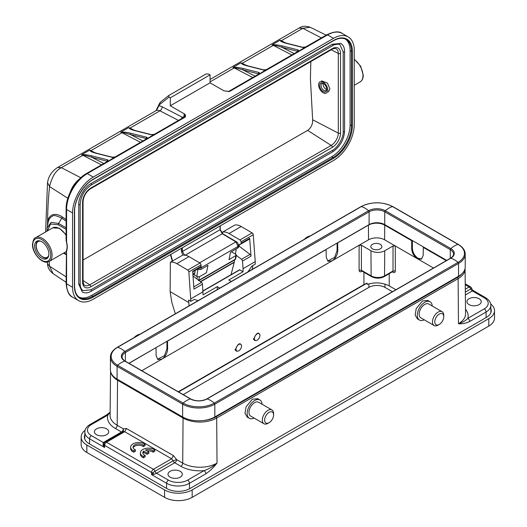 <?xml version="1.0" encoding="UTF-8"?>
<svg xmlns="http://www.w3.org/2000/svg" width="527" height="527" viewBox="0 0 527 527"><rect width="100%" height="100%" fill="white"/><g stroke="black" fill="none" stroke-linecap="round" stroke-linejoin="round"><path stroke-width="0.79" d="M235.042 349.223C235.273 350.422 235.977 351.081 237.163 351.206A3.999 2.286 -59.6 0 1 236.702 351.041A3.999 2.286 -59.6 0 1 235.898 349.223A3.999 2.286 -59.6 0 1 236.228 347.537C238.547 343.255 240.325 342.609 241.55 345.6M236.03 349.23A3.9 2.233 -59.6 0 1 238.803 344.467A3.9 2.233 -59.6 0 1 241.55 346.015A3.9 2.233 -59.6 0 1 241.55 346.041A3.9 2.233 -59.6 0 1 238.718 350.83A3.9 2.233 -59.6 0 1 236.03 349.23M326.74 89.089A4.064 2.345 60 0 1 325.917 90.585A4.064 2.345 60 0 1 322.781 89.498A4.064 2.345 60 0 1 321.009 85.407A4.064 2.345 60 0 1 321.852 83.543A4.064 2.345 60 0 1 323.558 83.576M323.17 83.437A4.064 2.345 60 0 0 323.077 84.208A4.064 2.345 -120 0 0 326.668 89.498M326.76 89.518A5.039 2.912 60 0 1 323.189 91.579A5.039 2.912 60 0 1 319.625 85.407A5.039 2.912 60 0 1 323.196 83.345A5.039 2.912 60 0 1 326.76 89.518L326.76 89.518M318.591 84.807A6.502 3.755 -120 0 0 321.43 91.349A6.502 3.755 -120 0 0 326.444 93.095A6.502 3.755 -120 0 0 327.794 90.117A6.502 3.755 60 0 0 324.955 83.569A6.502 3.755 60 0 0 319.942 81.83A6.502 3.755 60 0 0 318.591 84.807M236.215 249.04L235.457 254.126M234.587 259.969L234.271 262.064A4.875 2.819 60 0 1 234.205 262.393L200.655 281.767M201.13 266.702L200.82 269.475L199.015 269.462L197.941 268.842L196.828 276.425M195.188 270.43L194.496 275.081M231.043 274.686L234.205 262.393M161.229 101.507L159.753 103.114M228.138 91.566L229.607 91.441A1.627 0.942 -120 0 0 228.797 91.362L224.054 90.894L210.062 82.818L210.062 74.847L208.804 74.123L206.156 73.918L168.673 95.558L160.847 101.816M234.983 259.719L235.483 259.159L234.416 259.87L234.989 259.732M196.881 278.928L197.375 276.741L199.43 276.761L206.459 272.696L207.974 265.344L200.82 269.475M238.006 247.782L230.51 252.334L228.995 259.686L236.412 255.154M115.07 156.954L107.89 161.407L91.533 157.165A0.975 0.698 -75.9 0 1 92.034 155.893C88.272 154.997 85.394 154.595 83.411 154.688L81.632 154.8L83.411 154.688M107.501 161.367A1.627 0.935 180 0 0 107.363 161.13L108.055 160.01L107.554 159.8L92.034 155.893M72.561 287.255L66.58 283.803A29.268 16.897 -60 0 0 72.647 297.202L78.622 300.653A29.268 16.897 120 0 1 72.561 287.255L72.561 212.915L66.58 209.463A1.627 0.935 -0 0 1 66.106 208.797L66.106 240.24L66.58 242.196L66.58 209.463A29.268 16.897 -60 0 1 87.278 173.62A1.627 0.942 -120 0 0 86.461 173.535L107.389 161.46A1.627 0.942 60 0 1 107.89 161.407L108.055 160.01M95.255 152.876L90.94 150.643A1.627 0.988 117.3 0 1 90.519 150.794L91.803 151.592M90.11 150.821C90.624 151.545 92.726 152.395 96.401 153.37A0.975 0.698 -75.9 0 1 96.836 153.304L112.35 157.204A0.975 0.698 104.1 0 0 111.922 157.277L113.246 157.738L112.633 157.369L115.94 156.763A1.627 0.942 -120 0 0 115.439 156.809A1.627 0.942 -120 0 0 115.387 156.842M115.321 156.862L146.48 138.891A1.627 0.942 60 0 1 146.98 138.838L146.144 138.502L146.144 138.838A4.875 2.819 -120 0 1 146.137 139.088M154.154 134.385L146.98 138.838L147.145 137.442L146.644 137.231L146.144 138.502L130.624 134.602A0.975 0.698 -75.9 0 1 131.124 133.324C127.356 132.429 124.477 132.027 122.501 132.125L120.723 132.237L122.501 132.125M147.145 137.442L146.453 138.561A1.627 0.935 180 0 1 146.592 138.799M134.345 130.307L130.031 128.074A1.627 0.988 117.3 0 1 129.602 128.226L130.894 129.023M129.201 128.252C129.708 128.977 131.809 129.826 135.492 130.801A0.975 0.698 -75.9 0 1 135.926 130.736L151.44 134.635L154.095 134.385M154.477 134.28A1.627 0.942 -120 0 1 154.523 134.24A1.627 0.942 -120 0 1 155.024 134.194L151.433 134.648M142.909 140.953A4.875 2.819 -120 0 1 142.87 140.933L130.624 134.602L122.402 132.382A1.627 0.988 117.3 0 1 121.981 132.725L140.544 142.316M103.786 163.535A1.627 0.988 -62.7 0 0 103.786 163.502L91.533 157.165L83.312 154.951A1.627 0.988 117.3 0 1 82.891 155.287L101.454 164.885M210.062 74.847L170.287 97.818L169.029 97.087L168.673 95.558M210.062 82.818L170.287 105.782L170.287 97.818M154.411 134.293L184.417 116.987A1.627 0.942 60 0 1 185.227 117.066C185.767 115.532 185.451 114.464 184.279 113.858L170.287 105.782M228.797 91.362L258.685 74.103A1.627 0.942 60 0 1 259.185 74.057L242.828 69.814A0.975 0.698 -75.9 0 1 243.336 68.543C239.568 67.64 236.695 67.239 234.706 67.337L232.934 67.449L234.706 67.337M258.803 74.017A1.627 0.935 180 0 0 258.665 73.78L259.356 72.66L258.856 72.449L243.336 68.543M266.366 69.597L259.185 74.057L259.356 72.66M246.55 65.519L242.242 63.293A1.627 0.988 117.3 0 1 241.814 63.438L243.105 64.241M241.406 63.471C241.926 64.195 244.021 65.045 247.703 66.02A0.975 0.698 -75.9 0 1 248.131 65.947L263.645 69.854A0.975 0.698 104.1 0 0 263.223 69.926L264.541 70.387L263.928 70.019L267.235 69.412A1.627 0.942 -120 0 0 266.734 69.459A1.627 0.942 -120 0 0 266.682 69.492M266.616 69.511L297.775 51.541A1.627 0.942 60 0 1 298.275 51.488L281.919 47.246A0.975 0.698 -75.9 0 1 282.426 45.974C278.651 45.072 275.779 44.67 273.796 44.769L272.024 44.881L273.796 44.769M297.432 51.738A4.875 2.819 -120 0 0 297.439 51.488L297.939 49.881L298.447 50.091L297.755 51.211A1.627 0.935 180 0 1 297.887 51.448M305.456 47.035L298.275 51.488L298.447 50.091M182.329 247.776L182.382 251.465L184.74 255.411M238.869 244.917A4.875 2.819 60 0 1 238.922 245.641A4.875 2.819 60 0 1 238.013 247.809L238.408 245.984L238.066 246.419L235.892 241.873L222.282 233.738L220.042 229.719L220.095 225.971M237.664 248.204L238.066 246.419L201.143 267.736L199.456 267.545L199.015 269.462M199.575 262.835L235.892 241.873L236.669 242.321M222.282 233.744L222.822 234.054M182.895 255.154L181.413 251.465L182.382 251.465L220.042 229.719L220.042 229.166M328.459 91.929L329.889 88.905L327.484 83.088L321.635 80.855M83.055 260.028L307.61 130.386C311.108 127.89 312.788 124.352 312.649 119.774L310.403 78.78L310.831 61.58M90.842 183.64C84.775 186.598 78.299 197.823 78.767 204.548A0.81 0.468 -0 0 0 79.92 204.548A0.81 0.468 -0 0 0 80.157 204.219L80.157 283.869C80.256 287.301 81.244 289.547 83.121 290.608L90.842 289.843L332.273 150.452C337.728 147.81 343.65 137.606 343.196 131.539L343.196 51.883L340.001 44.815C339.572 43.339 332.623 44.947 332.682 45.618L91.25 185.01A0.81 0.468 -120 0 0 91.415 184.634A0.81 0.468 -120 0 0 90.842 183.64L332.273 44.248L340.811 43.405C343.288 44.933 344.546 47.647 344.586 51.554A0.81 0.468 -0 0 1 344.348 51.883A0.81 0.468 -0 0 1 343.196 51.883M78.767 204.548L78.767 284.205L82.304 292.017C84.867 293.394 87.844 293.131 91.25 291.214A0.81 0.468 -120 0 0 91.415 290.838A0.81 0.468 -120 0 0 90.842 289.843M79.129 297.149A26.014 15.019 120 0 0 91.415 295.489L331.7 156.763A26.014 15.019 120 0 0 350.093 124.899L350.093 50.559A26.014 15.019 120 0 0 345.389 39.084M78.622 300.653A29.268 16.897 120 0 0 93.253 299.204L333.538 160.478A29.268 16.897 120 0 0 354.236 124.635L354.236 50.289A29.268 16.897 120 0 0 348.176 36.89A29.268 16.897 120 0 0 333.538 38.346L93.253 177.072A29.268 16.897 120 0 0 72.561 212.915M66.58 251.478L66.58 251.069A15.606 9.012 60 0 0 66.58 242.196L66.488 241.959M326.147 35.157L310.205 27.266L302.827 28.313L321.391 37.904M210.062 81.869L234.192 67.937A8.129 4.697 60 0 0 232.934 67.449L240.977 62.805A8.129 4.697 -120 0 1 242.242 63.293L273.282 45.368A8.129 4.697 60 0 0 272.024 44.881L280.068 40.236L280.904 40.875L280.068 40.236A8.129 4.697 -120 0 1 281.332 40.724L302.827 28.313M285.641 42.95L281.332 40.724A1.627 0.988 117.3 0 1 280.904 40.875L282.195 41.673M280.496 40.902C281.01 41.62 283.104 42.47 286.793 43.451A0.975 0.698 -75.9 0 1 287.222 43.385L302.735 47.285L305.39 47.035M305.772 46.923A1.627 0.942 -120 0 1 305.825 46.89A1.627 0.942 -120 0 1 306.325 46.844L302.729 47.298M294.171 53.616A1.627 0.988 -62.7 0 0 294.171 53.576L281.919 47.246L273.697 45.032A1.627 0.988 117.3 0 1 273.282 45.368L291.839 54.966M255.081 76.184A1.627 0.988 -62.7 0 0 255.081 76.145L242.828 69.814L234.607 67.601A1.627 0.988 117.3 0 1 234.192 67.937L252.756 77.528M47.153 228.026L51.126 222.308L58.576 223.461L58.148 224.739L50.592 223.995L47.45 230.892M66.106 221.142L61.995 218.29C56.659 215.576 53.49 214.884 52.469 216.202C49.999 217.374 48.504 219.66 47.983 223.059L47.16 227.947M66.106 276.84L49.564 266.234L53.075 273.618M181.413 251.465L181.459 248.283M198.369 280.575L235.22 259.297L236.004 254.442L231.432 251.801M197.375 276.741L192.862 274.139M159.721 103.549L158.383 105.683M160.116 102.772L159.8 103.364M158.515 105.571L159.655 103.549M158.64 105.598L159.549 103.918M169.029 97.087L159.128 104.998L159.47 104.109M61.395 167.698L57.634 167.461L156.157 110.578A8.129 4.697 60 0 1 159.925 110.815A3.254 1.976 117.3 0 0 162.099 106.77A11.383 6.568 60 0 0 158.989 105.901L159.128 104.998L158.357 106.606M156.097 110.617L158.166 107.422M80.796 177.731L61.395 167.705C55.967 170.234 52.021 176.525 49.564 186.584L47.522 182.586L45.605 231.952M66.106 219.568L62.482 217.052C61.046 216.017 59.314 215.207 57.278 214.621C55.981 214.272 54.479 214.311 52.759 214.726C49.815 215.945 48.089 218.422 47.588 222.177L47.443 226.261M34.624 245.839A10.079 5.823 -120 0 0 39.024 255.984A10.079 5.823 -120 0 0 46.791 258.685A10.079 5.823 -120 0 0 48.879 254.067A10.079 5.823 60 0 0 44.479 243.922A10.079 5.823 60 0 0 36.712 241.221A10.079 5.823 60 0 0 34.624 245.839M247.96 271.866L251.142 267.123A3.254 1.864 -59.6 0 1 252.591 265.707L255.226 264.179L255.246 261.629L243.059 268.671L242.492 261.069A1.627 0.942 -120 0 0 241.531 259.317L236.366 255.437M239.344 269.976A0.652 0.375 60 0 1 239.792 269.864L243.039 271.774L243.059 268.671M243.039 271.774L228.784 280.002L231.307 281.484M219.812 288.124L217.282 286.642L203.027 294.87L202.487 284.165A1.627 0.942 60 0 0 201.518 282.413L193.811 286.866M198.06 300.68L194.924 299.58A3.254 1.864 -59.6 0 0 193.481 299.83L190.846 301.352L188.864 271.939A1.627 0.942 -120 0 0 187.731 270.074L176.815 263.665A15.612 9.012 -120 0 0 170.359 262.262L182.546 255.226A15.612 9.012 60 0 1 189.002 256.629L199.917 263.039A1.627 0.942 60 0 1 201.05 264.903L201.156 266.313L192.651 271.352L193.976 289.079L202.487 284.165M200.82 267.176L192.691 271.873L200.767 267.202A1.627 0.942 -120 0 0 200.82 267.176A1.627 0.942 -120 0 0 201.156 266.313M193.001 276.016L201.518 282.413M217.282 286.642L217.262 289.593M190.866 298.802L203.053 291.767M189.074 305.864L188.547 300.001L190.846 301.352M188.528 302.406L170.135 291.602L171.881 302.61L175.346 313.789M238.454 244.963A2.773 1.601 -120 0 0 238.948 244.89L240.773 244.106A1.627 0.942 -120 0 0 240.832 244.08A1.627 0.942 -120 0 0 241.162 243.21L241.056 241.801A1.627 0.942 -120 0 0 239.923 239.937L229.008 233.527A15.612 9.012 -120 0 0 222.552 232.13L222.539 233.613M252.308 269.363L252.868 265.542M222.552 232.13L234.739 225.095A15.612 9.012 60 0 1 241.195 226.491L252.11 232.901A1.627 0.942 60 0 1 253.243 234.765L255.246 261.629M239.403 246.412L250.035 254.403A1.627 0.942 60 0 1 251.004 256.155L249.673 238.303A1.627 0.942 60 0 1 249.337 239.166A1.627 0.942 60 0 1 249.284 239.192L240.885 244.041M170.359 262.262L170.135 291.602M253.441 338.604C253.665 339.796 254.37 340.462 255.555 340.587A3.999 2.286 -59.6 0 1 255.094 340.422A3.999 2.286 -59.6 0 1 254.291 338.604A3.999 2.286 -59.6 0 1 254.627 336.918C256.945 332.636 258.717 331.99 259.949 334.981M254.429 338.604A3.9 2.233 -59.6 0 1 257.202 333.848A3.9 2.233 -59.6 0 1 259.949 335.389A3.9 2.233 -59.6 0 1 259.949 335.422A3.9 2.233 -59.6 0 1 257.117 340.211A3.9 2.233 -59.6 0 1 254.429 338.604M145.465 450.045L148.825 451.982L147.033 453.016L143.68 451.079A5.692 3.287 0 0 0 142.804 452.825A5.692 3.287 0 0 0 145.149 455.486L143.41 456.487A8.129 4.69 180 0 1 140.366 452.825A8.129 4.69 180 0 1 145.801 448.398A8.129 4.69 180 0 1 154.839 449.893L153.1 450.895A5.692 3.287 0 0 0 145.465 450.045M147.033 453.016L147.033 454.34L148.825 453.312L148.825 451.982M147.033 454.34L143.68 452.403L143.68 451.079M143.68 452.403A5.692 3.287 0 0 0 142.922 453.49M143.41 456.487L143.41 457.818L145.149 456.81L145.149 455.486M153.1 450.895L153.1 452.225L154.839 451.217L154.839 449.893M143.41 457.818A8.129 4.69 180 0 1 140.366 454.155L140.366 452.825M153.1 452.225A5.692 3.287 0 0 0 147.073 450.974M145.09 444.261L143.351 445.269A5.692 3.287 0 0 0 136.987 444.07A5.692 3.287 0 0 0 133.054 447.199A5.692 3.287 0 0 0 135.399 449.854L133.66 450.862A8.129 4.69 180 0 1 130.617 447.199A8.129 4.69 180 0 1 136.052 442.772A8.129 4.69 180 0 1 145.09 444.261L145.09 445.592L143.351 446.593L143.351 445.269M143.351 446.593A5.692 3.287 0 0 0 137.547 445.315A5.692 3.287 0 0 0 133.173 447.864M133.66 450.862L133.66 452.186L135.399 451.184L135.399 449.854M133.66 452.186A8.129 4.69 180 0 1 130.617 448.523L130.617 447.199M128.924 363.281L369.104 224.607A11.054 6.383 180 0 1 384.743 224.607L446.725 260.397M450.275 258.349L450.275 249.646A0.975 0.567 -60 0 1 450.802 248.573A21.462 12.391 -60 0 1 458.029 244.403A0.975 0.567 -60 0 1 458.352 244.423C462.93 247.229 465.216 250.477 465.222 254.166L465.222 266.958A22.76 13.142 180 0 1 458.549 276.247L214.818 416.969A22.76 13.142 180 0 1 182.625 416.969L117.093 379.13A22.76 13.142 180 0 1 110.426 369.842L110.426 357.049A22.76 13.142 180 0 0 117.093 366.337L182.625 404.176L182.625 416.969M337.096 243.092L337.096 250.523L334.665 257.374L327.675 261.023M157.52 359.256L164.51 355.613L166.94 348.762L166.94 341.325M421.804 258.895L418.082 258.329C414.644 255.924 412.74 252.617 412.384 248.401L412.384 240.569M380.257 244.324A5.527 3.188 0 0 0 374.236 243.632A5.527 3.188 0 0 0 370.824 246.577A5.527 3.188 0 0 0 372.444 248.836A5.527 3.188 0 0 0 378.465 249.528A5.527 3.188 0 0 0 381.877 246.577A5.527 3.188 0 0 0 380.257 244.324M370.949 250.76A9.756 5.632 0 0 0 384.743 250.76L393.023 245.984L395.322 245.984L384.624 239.811A11.383 6.568 0 0 0 368.531 239.811L359.104 245.253L361.403 245.253L370.949 250.76L371.14 275.885A9.486 5.474 0 0 0 384.552 275.885L384.743 250.76M439.261 314.099A6.344 3.663 -60 0 1 443.747 316.687A6.344 3.663 -60 0 1 439.261 324.454L439.261 324.454A6.344 3.663 -60 0 1 434.775 321.865A6.344 3.663 -60 0 1 439.261 314.099M267.96 423.352L269.106 422.694A6.344 3.663 -60 0 1 264.626 420.105A6.344 3.663 -60 0 1 269.106 412.338A6.344 3.663 -60 0 1 273.592 414.927A6.344 3.663 -60 0 1 269.106 422.694L267.96 423.352A7.964 4.598 -60 0 1 263.974 423.748A7.964 4.598 -60 0 1 262.756 417.364A7.964 4.598 -60 0 1 267.96 410.342A7.964 4.598 -60 0 1 271.945 409.947A7.964 4.598 -60 0 1 273.592 413.596L273.592 414.927M155.893 347.708L129.043 363.347M141.796 370.712L161.934 359.085L157.856 359.48L156.137 355.797L156.012 347.774M337.096 250.523L337.787 250.924C337.425 255.14 335.528 258.447 332.089 260.852L161.934 359.085C165.373 356.687 167.276 353.373 167.632 349.164L167.514 340.995M362.049 271.174L361.384 271.563C360.027 272.156 359.269 271.728 359.104 270.265L359.104 245.253L332.089 260.852L328.005 261.247L326.292 257.558L326.048 249.469M337.787 250.924L337.669 242.763M361.818 270.99L361.403 270.265L371.14 275.885A1.627 0.942 -60 0 0 371.476 276.622C375.718 278.671 379.967 278.671 384.216 276.622A1.627 0.942 -120 0 0 384.552 275.885L393.023 270.997L393.023 245.984M392.378 271.906L393.043 272.288C394.4 272.887 395.158 272.459 395.322 270.997L395.322 245.984L417.391 258.724L421.475 259.119L423.194 255.437L423.313 247.413L423.78 247.143M392.628 271.734L393.023 270.997L395.322 270.997M368.531 239.811L368.419 225.141A11.535 6.66 180 0 1 384.736 225.141L384.624 239.811M446.264 260.661L423.313 247.413M326.167 249.534L167.632 341.068M368.419 225.141L337.787 242.828M433.504 268.026L417.391 258.724C413.952 256.32 412.055 253.013 411.692 248.797L411.692 240.707L384.736 225.141M411.692 240.707L412.16 240.437M438.115 325.119L439.261 324.454L438.115 325.119A7.964 4.598 -60 0 1 434.129 325.515A7.964 4.598 -60 0 1 432.911 319.125A7.964 4.598 -60 0 1 438.115 312.109A7.964 4.598 -60 0 1 442.094 311.714A7.964 4.598 -60 0 1 443.747 315.357L443.747 316.687M310.008 236.043A7.964 4.598 120 0 0 307.689 236.807L306.543 237.473A6.344 3.663 120 0 0 304.481 239.238M139.853 334.283A7.964 4.598 120 0 0 137.534 335.047L136.388 335.712A6.344 3.663 120 0 0 134.326 337.471M434.129 325.515L420.79 317.814A7.964 4.598 -60 0 1 419.571 311.431A7.964 4.598 -60 0 1 424.775 304.408A7.964 4.598 -60 0 1 428.761 304.013L442.094 311.714M263.974 423.748L250.641 416.047A7.964 4.598 -60 0 1 249.416 409.663A7.964 4.598 -60 0 1 254.62 402.648A7.964 4.598 -60 0 1 258.605 402.253L271.945 409.947M306.543 237.473L307.689 236.807A7.964 4.598 120 0 0 305.37 238.724M136.388 335.712L137.534 335.047A7.964 4.598 120 0 0 135.215 336.964M104.886 442.357L104.234 443.029L103.957 444.643L104.563 447.476L103.002 445.157L103.285 442.509A4.506 2.602 180 0 1 103.299 442.496L121.48 432.002A2.602 1.502 120 0 0 123.318 428.833L126.52 428.537L173.429 455.618L176.598 459.59L173.166 460.776L171.585 458.786L124.682 431.705L123.074 431.857M122.218 432.245A2.602 1.502 -120 0 1 121.48 432.002L115.354 428.464A2.602 1.502 120 0 0 117.192 425.296L123.318 428.833L123.502 431.494M180.214 471.329A7.154 4.13 0 0 0 172.415 470.433A7.154 4.13 0 0 0 168.001 474.254A7.154 4.13 0 0 0 170.096 477.172A7.154 4.13 0 0 0 177.895 478.068A7.154 4.13 0 0 0 182.309 474.254A7.154 4.13 0 0 0 180.214 471.329M395.896 289.745L389.229 285.891C382.444 282.485 375.086 281.998 367.141 284.422L367.088 283.124L363.933 284.573L178.271 391.765M479.129 298.75A7.154 4.13 0 0 0 471.336 297.854A7.154 4.13 0 0 0 466.922 301.675A7.154 4.13 0 0 0 469.017 304.593A7.154 4.13 0 0 0 476.81 305.489A7.154 4.13 0 0 0 481.23 301.675A7.154 4.13 0 0 0 479.129 298.75M424.261 319.817A10.566 6.1 -60 0 1 419.492 320.067A10.566 6.1 -60 0 1 417.871 311.595A10.566 6.1 -60 0 1 424.775 302.281A10.566 6.1 -60 0 1 430.058 301.76A10.566 6.1 -60 0 1 432.232 306.016M156.578 473.259A2.602 1.502 60 0 1 154.984 471.276A2.253 1.298 0 0 0 154.984 471.276L173.166 460.776A2.602 1.502 60 0 0 174.76 462.759A2.602 1.502 -60 0 0 176.598 459.59L182.724 463.128A24.255 14.005 0 0 0 217.025 463.128C212.822 466.606 208.488 469.116 204.028 470.651A26.851 15.507 180 0 1 180.886 466.296L174.76 462.759L156.578 473.259A4.506 2.602 180 0 1 156.559 473.266L153.713 474.438L151.598 474.629L152.771 472.818L154.978 471.276A2.602 1.495 -119.8 0 0 156.559 473.266L168.436 480.123A13.564 7.833 0 0 0 187.625 480.123L204.028 470.651A2.602 1.502 -120 0 1 205.866 473.819L189.463 483.292A2.602 1.502 -120 0 0 187.625 480.123M484.241 297.795A2.602 1.502 120 0 1 485.545 297.663C489.016 299.804 490.775 302.373 490.815 305.377A16.166 9.334 180 0 1 486.078 312.037L469.676 321.51C465.71 323.341 461.968 324.085 458.457 323.736C462.554 322.438 465.684 320.64 467.838 318.341L484.241 308.868A13.564 7.833 0 0 0 484.241 297.795L472.363 290.937L465.361 294.982M254.113 418.056A10.566 6.1 -60 0 1 249.337 418.3A10.566 6.1 -60 0 1 247.716 409.835A10.566 6.1 -60 0 1 254.62 400.52A10.566 6.1 -60 0 1 259.91 400A10.566 6.1 -60 0 1 262.077 404.255M465.328 292.096L470.756 288.967A2.253 1.298 0 0 0 470.763 288.961L471.691 288.697M472.647 290.305L472.363 290.937A4.506 2.602 180 0 1 472.35 290.944A2.602 1.502 -120 0 1 470.756 288.967A2.602 1.502 60 0 0 469.162 286.984A2.602 1.502 -60 0 1 470.466 286.853A2.602 2.602 0 0 1 471.724 288.651M103.002 445.157A2.602 0.58 170.3 0 0 103.957 444.643A2.602 1.541 -177.8 0 0 104.642 445.381L104.563 447.476L89.57 438.82A2.602 1.502 -60 0 1 91.408 435.651L103.285 442.509A2.602 1.509 -120.3 0 0 104.471 442.687A2.602 1.502 -120 0 1 103.299 442.496M189.503 488.792L189.463 483.292A16.166 9.334 180 0 1 166.598 483.292L151.598 474.629L151.552 472.462A2.602 1.436 178.7 0 0 152.771 472.818A2.602 1.331 -120.9 0 1 153.713 474.438M96.513 434.689A7.154 4.13 0 0 0 104.313 435.585A7.154 4.13 0 0 0 108.727 431.771A7.154 4.13 0 0 0 106.632 428.853A7.154 4.13 0 0 0 98.839 427.957A7.154 4.13 0 0 0 94.419 431.771A7.154 4.13 0 0 0 96.513 434.689M367.088 283.124L178.587 391.956M430.058 301.76L427.792 300.449L422.489 300.963L416.225 308.585L415.144 314.962L417.318 318.809L419.492 320.067M203.106 420.572A22.799 13.162 0 0 0 215.991 416.85A0.975 0.567 60 0 1 216.683 418.036L217.025 463.128C213.547 467.508 209.825 471.072 205.866 473.819M469.676 321.51A2.602 1.502 -120 0 0 467.838 318.341A26.851 15.507 180 0 0 465.512 309.23M249.337 418.3L247.163 417.048L244.989 413.201L246.076 406.824L252.334 399.202L257.637 398.689L259.91 400M110.123 412.226L106.507 414.973A2.602 1.502 60 0 1 107.811 415.105L110.117 412.529M392.463 291.727L384.973 287.399A11.383 6.568 0 0 0 368.874 287.399L183.185 394.611M490.894 312.663A16.245 9.381 0 0 0 490.894 312.564L490.815 305.377M85.104 430.276A19.512 11.265 0 0 0 81.145 437.081L81.145 444.518A19.512 11.265 0 0 0 86.856 452.482L164.576 497.35A19.512 11.265 0 0 0 192.171 497.35L488.786 326.101A19.512 11.265 0 0 0 494.504 318.137L494.504 310.699A19.512 11.265 0 0 0 490.663 303.987M81.145 437.081A19.512 11.265 0 0 0 86.856 445.045L164.576 489.919A19.512 11.265 0 0 0 192.171 489.919L488.786 318.664A19.512 11.265 0 0 0 494.504 310.699M84.801 434.999A16.258 9.387 0 0 0 84.399 437.081A16.258 9.387 0 0 0 89.155 443.721L166.875 488.588A16.258 9.387 0 0 0 189.872 488.588L486.487 317.34A16.258 9.387 0 0 0 491.25 310.699A16.258 9.387 0 0 0 490.848 308.624M491.144 311.76A16.258 9.387 0 0 0 490.874 310.811M84.781 437.179A16.258 9.387 0 0 0 84.498 438.141M40.704 241.208A9.104 5.257 -120 0 0 36.231 245.701A9.104 5.257 -120 0 0 41.673 256.194A9.104 5.257 -120 0 0 48.8 255.226M200.431 281.596L234.271 262.064M199.43 276.761L198.732 280.364M107.047 161.657A4.875 2.819 -120 0 0 107.053 161.407L107.554 159.8M96.401 153.37L111.922 157.277M146.644 137.231L131.124 133.324M178.482 120.413L159.925 110.815L130.031 128.074A8.129 4.697 -120 0 0 128.772 127.587L120.723 132.237A8.129 4.697 60 0 1 121.981 132.725L90.94 150.643A8.129 4.697 -120 0 0 89.682 150.155L81.632 154.8A8.129 4.697 60 0 1 82.891 155.287L61.395 167.705M152.329 135.169L151.723 134.8L152.329 135.169M135.492 130.801L151.012 134.708M62.482 217.052L58.576 223.461L66.106 227.809M79.136 179.325A17.239 9.954 120 0 0 70.243 192.157M185.03 116.315A3.254 1.877 180 0 0 184.081 115.077A4.875 2.813 60 0 1 184.279 113.858M258.342 74.307A4.875 2.819 -120 0 0 258.349 74.057L258.856 72.449M247.703 66.02L263.223 69.926M297.939 49.881L282.426 45.974M185.168 255.167L222.282 233.738M307.61 130.386L331.187 145.426L89.755 284.817L83.055 280.548M82.581 282.004A11.68 6.746 -60 0 0 90.842 286.774A1.627 0.942 -120 0 0 89.755 284.817A10.059 5.804 -60 0 1 84.537 285.199C84.083 285.548 83.589 284.264 83.055 281.339A1.627 0.935 180 0 1 82.581 282.004L82.581 202.348A11.68 6.746 -60 0 1 90.842 188.04L332.273 48.649A11.68 6.746 -60 0 1 340.534 53.418L340.534 133.074A11.68 6.746 -60 0 1 332.273 147.382A1.627 0.942 60 0 0 331.187 145.426A10.059 5.804 -60 0 0 338.294 133.107L312.649 119.774M332.273 48.649A1.627 0.942 60 0 1 331.938 49.393C332.115 48.866 336.193 48.109 336.022 48.747A10.059 5.804 -60 0 1 338.294 53.458L338.294 133.107A1.627 0.935 180 0 0 340.534 133.074M331.252 49.795L338.294 53.458A1.627 0.935 -0 0 0 340.534 53.418M82.581 202.348A1.627 0.935 -0 0 0 83.055 201.683C83.536 196.228 86.02 191.927 90.506 188.785A1.627 0.942 -120 0 0 90.842 188.04M90.842 286.774L332.273 147.382M332.273 150.452A0.81 0.468 60 0 1 332.853 151.447A0.81 0.468 60 0 1 332.682 151.822L91.25 291.214M332.682 151.822C339.928 146.842 343.894 139.971 344.586 131.203A0.81 0.468 180 0 1 344.348 131.539A0.81 0.468 180 0 1 343.196 131.539M332.273 44.248A0.81 0.468 60 0 1 332.853 45.243A0.81 0.468 60 0 1 332.682 45.618M80.157 283.869A0.81 0.468 180 0 1 79.92 284.205A0.81 0.468 180 0 1 78.767 284.205M74.399 285.66L74.399 211.854A26.666 15.395 -60 0 1 93.253 179.193L333.538 40.467A26.666 15.395 -60 0 1 352.392 51.35A0.652 0.375 -0 0 1 351.476 51.35L351.476 125.696L350.093 124.899M331.7 156.763L333.077 157.56L92.798 296.286L91.415 295.489M74.399 286.194A26.666 15.395 -60 0 0 93.253 297.083A0.652 0.375 -120 0 0 92.798 296.286A26.014 15.019 -60 0 1 79.788 297.571C76.435 295.588 74.702 291.701 74.59 285.93A0.652 0.375 180 0 1 74.399 286.194L74.399 211.854A0.652 0.375 -0 0 0 74.59 211.584C74.314 200.372 83.273 184.858 93.121 179.49A0.652 0.375 -120 0 0 93.253 179.193M333.538 158.35A26.666 15.395 -60 0 0 352.392 125.696A0.652 0.375 180 0 1 351.476 125.696A26.014 15.019 -60 0 1 333.077 157.56A0.652 0.375 60 0 1 333.538 158.35L93.253 297.083M350.093 50.559L351.476 51.35A26.014 15.019 -60 0 0 346.087 39.446C342.688 37.536 338.466 37.977 333.407 40.763A0.652 0.375 60 0 0 333.538 40.467M92.798 179.457A0.652 0.375 -120 0 0 93.121 179.49L333.407 40.763M352.392 125.696L352.392 51.35M305.706 46.943L326.747 34.808A1.627 0.942 60 0 1 327.563 34.894A29.268 16.897 -60 0 1 342.194 33.445L348.176 36.89M229.607 91.441L327.563 34.894L333.538 38.346M93.253 177.072L87.278 173.62L185.227 117.066M72.647 297.202C68.997 295.818 66.817 291.128 66.106 283.137A1.627 0.935 180 0 0 66.58 283.803L66.58 251.069A0.652 0.481 21.5 0 1 66.613 250.371M303.631 47.819L303.018 47.45L303.631 47.819M286.793 43.451L302.314 47.358M66.106 254.086L64.004 252.874M63.536 253.144L66.106 254.627L63.53 253.151M58.148 224.739L66.106 229.337M170.755 254.462L172.573 260.984M310.212 27.272C305.581 25.737 301.866 26.007 299.066 28.076L302.827 28.306M162.099 106.77L181.901 117.001A3.254 1.877 -120 0 0 184.081 115.611A3.254 1.877 -0 0 1 184.937 116.493M181.901 117.001A3.254 1.976 -62.7 0 1 181.637 118.588M184.081 115.077L184.081 115.611M47.983 223.059L47.588 222.177A401.357 219.278 -117.5 0 1 49.564 186.584L67.825 198.29M49.136 261.451A401.357 219.278 -117.5 0 0 49.564 266.234L47.522 263.856L47.344 262.044M32.779 244.772A12.681 7.325 60 0 1 41.752 239.594A12.681 7.325 60 0 1 50.717 255.127A12.681 7.325 -120 0 1 41.752 260.305A12.681 7.325 -120 0 1 32.779 244.772M49.268 261.379A13.656 7.885 -120 0 0 52.094 255.127A13.656 7.885 60 0 0 46.132 241.386A13.656 7.885 60 0 0 35.612 237.723C34.163 237.894 33.129 240.114 32.496 244.376C32.114 253.704 43.313 265.47 49.268 261.379L66.106 251.662M35.612 237.723L52.628 227.901A13.656 7.885 60 0 1 66.106 235.483M239.792 269.864L203 291.102M249.673 238.303L241.162 243.21M242.492 261.069L251.004 256.155M241.056 241.801L253.243 234.765M252.11 232.901L239.923 239.937M229.008 233.527L241.195 226.491M250.035 254.403L241.531 259.317M176.815 263.665L189.002 256.629M199.917 263.039L187.731 270.074M188.864 271.939L201.05 264.903M354.236 59.505A13.656 7.885 60 0 1 362.971 75.644A13.656 7.885 -120 0 1 360.145 81.902L354.236 85.308M384.743 224.607L384.743 211.814L450.275 249.646A11.054 6.383 180 0 1 453.51 254.166C453.569 255.555 452.561 256.912 450.48 258.23A0.975 0.567 60 0 1 450.802 258.204L207.065 398.926A11.798 6.811 180 0 1 190.379 398.926A21.462 12.391 120 0 0 186.769 400.507A21.462 12.391 120 0 0 183.152 403.096A0.975 0.567 120 0 0 182.625 404.176A22.76 13.142 180 0 0 214.818 404.176L214.818 416.969M369.104 224.607L369.104 211.814A11.054 6.383 180 0 1 384.743 211.814A0.975 0.567 -60 0 1 385.27 210.734L450.802 248.573A11.798 6.811 180 0 1 450.802 258.204A21.462 12.391 60 0 1 458.029 262.38L214.291 403.096A22.022 12.714 180 0 1 183.152 403.096L117.62 365.264A22.022 12.714 180 0 1 117.62 347.286L361.357 206.564A22.022 12.714 180 0 1 392.496 206.564L458.029 244.403A22.022 12.714 180 0 1 458.029 262.38A0.975 0.567 60 0 1 458.549 263.454L214.818 404.176A0.975 0.567 60 0 0 214.291 403.096A21.462 12.391 60 0 0 207.065 398.926A0.975 0.567 60 0 0 206.742 398.946C201.4 401.462 196.051 401.462 190.702 398.946A0.975 0.567 120 0 0 190.379 398.926L124.846 361.087A11.798 6.811 180 0 1 124.846 351.456L368.584 210.734A11.798 6.811 180 0 1 385.27 210.734A21.462 12.391 -60 0 1 392.496 206.564A0.975 0.567 -60 0 1 392.819 206.591L458.352 244.423M125.373 361.232L125.373 352.53L369.104 211.814A0.975 0.567 -120 0 0 368.584 210.734A21.462 12.391 -120 0 0 361.357 206.564A0.975 0.567 -120 0 0 361.028 206.591C371.627 201.538 382.22 201.538 392.819 206.591M117.093 379.13L117.093 366.337A0.975 0.567 120 0 1 117.62 365.264A21.462 12.391 120 0 1 121.236 362.675A21.462 12.391 120 0 1 124.846 361.087A0.975 0.567 120 0 1 125.169 361.114C124.642 361.285 121.414 357.721 122.132 357.049A11.054 6.383 180 0 1 125.373 352.53A0.975 0.567 -120 0 0 124.846 351.456A21.462 12.391 -120 0 0 117.62 347.286A0.975 0.567 -120 0 0 117.297 347.306L361.028 206.591M465.222 254.166A22.76 13.142 180 0 1 458.549 263.454L458.549 276.247M166.94 348.762L167.632 349.164M361.403 245.253L361.403 270.265L359.104 270.265M412.384 248.401L411.692 248.797M361.384 271.563L361.608 270.937M393.043 272.288L392.813 271.668M470.763 288.961A2.602 1.509 -120.3 0 0 472.363 290.937M154.984 471.276A2.602 1.502 -120 0 0 153.39 469.293L171.585 458.786L173.429 455.618M126.52 428.537L124.682 431.705L106.487 442.212A2.602 1.502 -120 0 0 105.183 442.081A2.602 2.602 0 0 0 104.234 443.029M465.295 289.218L469.162 286.984L465.249 284.725M363.933 284.573L363.933 272.268M389.229 273.724L389.229 285.891M215.991 416.85L457.429 277.459A0.975 0.567 60 0 1 458.115 278.645L458.457 323.736A24.255 14.005 0 0 0 465.558 313.749L465.077 268.856A23.774 13.722 180 0 1 458.115 278.645L216.683 418.036A23.774 13.722 180 0 1 183.06 418.036L182.724 463.128A2.602 1.502 -60 0 1 180.886 466.296M106.487 442.212A2.602 1.502 120 0 0 104.642 445.381L151.552 472.462A2.602 1.502 -60 0 1 153.39 469.293L106.487 442.212M486.125 317.55L486.078 312.037A2.602 1.502 -120 0 0 484.241 308.868M166.558 488.404L166.598 483.292A2.602 1.502 -60 0 1 168.436 480.123M183.284 417.331A0.975 0.567 120 0 0 183.06 418.036L117.534 380.204A0.975 0.567 -60 0 1 117.745 379.506M457.429 277.459A22.799 13.162 0 0 0 461.929 273.763M110.663 371.719A23.774 13.722 180 0 0 117.534 380.204L117.192 425.296A24.255 14.005 0 0 1 110.09 415.309L110.558 371.252M115.354 428.464A26.851 15.507 180 0 1 107.811 415.105L91.408 424.571A13.564 7.833 0 0 0 91.408 435.651M106.507 414.973L90.104 424.446A2.602 1.502 60 0 1 91.408 424.571M89.531 443.932L89.57 438.82A16.166 9.334 180 0 1 84.834 432.16L84.761 439.05M368.874 283.875L368.874 287.399M384.973 284.073L384.973 287.399M488.786 318.664L488.786 326.101M192.171 489.919L192.171 497.35M164.576 489.919L164.576 497.35M86.856 445.045L86.856 452.482M38.254 240.707C36.818 241.57 36.08 243.145 36.04 245.437C35.744 252.189 43.965 260.562 48.01 257.604M192.842 273.888L194.845 272.736M240.062 244.047L237.908 247.874M241.55 346.015L241.55 345.567M159.819 102.851L160.761 101.895M91.777 151.578L96.83 153.298M112.35 157.204L115.005 156.954M130.867 129.01L135.92 130.736M184.417 116.987L185.036 116.401M243.079 64.228L248.125 65.947M263.645 69.854L266.3 69.597M220.233 229.449L222.671 233.692L236.452 241.814C237.782 242.499 238.441 243.889 238.421 245.984M220.273 225.872L220.24 229.449M90.506 188.785L331.938 49.393M83.055 281.339L83.055 201.683M344.586 131.203L344.586 51.554M80.157 204.219C80.835 196.07 84.531 189.667 91.25 185.01M74.59 285.93L74.59 211.584M326.747 34.808C333.98 31.436 339.124 30.974 342.194 33.445M66.106 283.137L66.435 250.562C67.304 248.329 67.291 245.51 66.415 242.104L66.106 240.246M282.169 41.659L287.215 43.379M66.106 208.797C65.862 196.261 75.486 179.595 86.461 173.535M47.147 228.026L46.995 231.155M47.516 263.856C47.687 267.578 49.512 270.812 52.983 273.553L66.106 282.294M235.602 258.902A1.568 1.568 0 0 1 234.877 259.804L198.989 280.516M236.419 255.206L235.628 258.849M170.452 254.64L172.27 261.161M299.066 28.076L210.062 79.458M159.839 102.837L155.9 110.835M57.634 167.461C51.975 171.071 48.603 176.11 47.522 182.586M52.628 227.901L59.393 228.231L66.106 234.699M239.462 269.831L202.987 290.884M240.832 244.08L249.337 239.166M259.949 335.389L259.949 334.948M354.236 59.129L360.646 66.185L363.255 75.249C363.228 78.418 362.187 80.631 360.145 81.902M125.169 361.114L190.702 398.946M450.48 258.23L206.742 398.946M117.297 347.306C112.719 350.112 110.426 353.36 110.426 357.049M361.733 270.997L371.476 276.622M384.216 276.622L392.701 271.557M123.595 431.389A2.602 2.602 0 0 0 123.601 431.382L105.183 442.081M471.724 288.644L472.95 290.397L485.545 297.663M465.242 283.836L470.466 286.853M465.077 268.856L465.064 268.474M90.104 424.446C86.632 426.58 84.873 429.156 84.834 432.16"/></g></svg>
